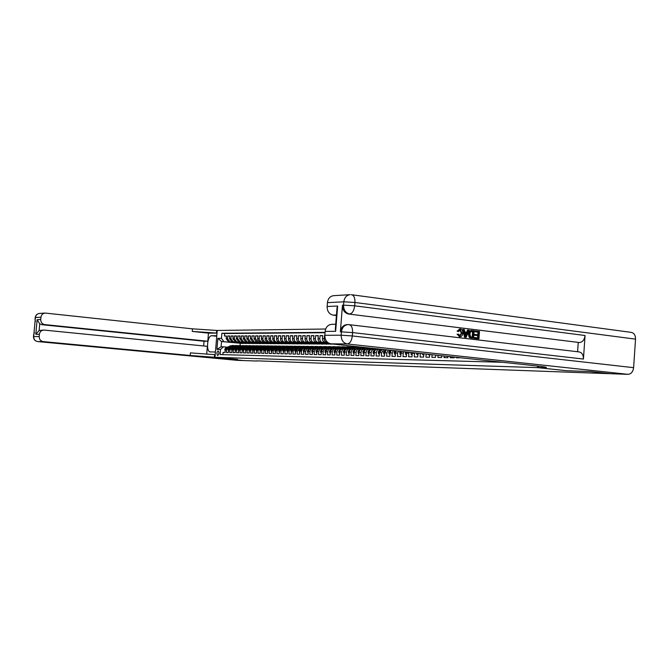<?xml version="1.0" encoding="UTF-8"?>
<svg xmlns="http://www.w3.org/2000/svg" width="669" height="669" viewBox="0 0 669 669"><rect width="100%" height="100%" fill="white"/><g stroke="black" fill="none" stroke-linecap="round" stroke-linejoin="round"><path stroke-width="1" d="M217.734 355.54C219.198 354.043 219.332 352.488 218.136 350.882L218.119 350.874C216.656 352.379 216.522 353.934 217.718 355.54L217.734 355.54M325.661 329.014L217.233 330.461L214.983 357.279L537.399 367.607L537.516 366.018M222.869 354.654L223.061 352.396L225.043 352.446L225.261 349.77L226.59 349.795L229.3 347.111L230.261 347.203M226.59 349.795L226.373 352.479L228.372 352.521L228.597 349.837L229.944 349.862L232.661 347.161L233.632 347.253M229.944 349.862L229.718 352.555L231.742 352.605L231.967 349.904L233.33 349.929L236.057 347.211L237.035 347.303M233.33 349.929L233.105 352.638L235.154 352.68L235.379 349.962L236.751 349.987L239.494 347.261L240.472 347.353M236.751 349.987L236.525 352.714L238.599 352.764L238.825 350.029L240.213 350.054L242.964 347.311L243.951 347.403M240.213 350.054L239.987 352.797L242.086 352.847L242.312 350.096L243.717 350.121L246.485 347.362L247.471 347.454M243.717 350.121L243.491 352.881L245.607 352.931L245.841 350.163L247.262 350.188L250.039 347.412L251.026 347.512M247.262 350.188L247.028 352.964L249.177 353.015L249.403 350.23L250.842 350.255L253.626 347.462L254.63 347.562M250.842 350.255L250.616 353.048L252.782 353.098L253.016 350.297L254.471 350.33L257.264 347.52L258.267 347.612M254.471 350.33L254.237 353.132L256.436 353.182L256.662 350.372L258.134 350.397L260.943 347.571L261.947 347.671M258.134 350.397L257.908 353.215L260.124 353.265L260.358 350.439L261.847 350.464L264.665 347.629L265.677 347.721M261.847 350.464L261.612 353.307L263.862 353.357L264.096 350.506L265.601 350.539L268.428 347.679L269.448 347.78M265.601 350.539L265.367 353.391L267.642 353.441L267.876 350.581L269.398 350.606L272.241 347.738L273.261 347.83M269.398 350.606L269.164 353.483L271.463 353.533L271.698 350.656L273.245 350.681L276.096 347.788L277.125 347.888M273.245 350.681L273.011 353.567L275.335 353.625L275.569 350.723L277.133 350.757L280.002 347.847L281.03 347.947M277.133 350.757L276.899 353.658L279.257 353.717L279.491 350.799L281.072 350.832L283.949 347.905L284.986 348.005M281.072 350.832L280.838 353.75L283.221 353.809L283.455 350.874L285.061 350.907L287.946 347.964L288.991 348.064M285.061 350.907L284.818 353.851L287.235 353.901L287.469 350.949L289.092 350.982L291.985 348.022L293.039 348.123M289.092 350.982L288.849 353.943L291.291 354.001L291.533 351.033L293.173 351.058L296.083 348.081L297.136 348.181M293.173 351.058L292.93 354.035L295.405 354.093L295.648 351.108L297.312 351.141L300.23 348.139L301.293 348.24M297.312 351.141L297.069 354.135L299.57 354.194L299.812 351.183L301.493 351.217L302.037 349.561L303.224 348.465L305.49 348.306M301.493 351.217L301.251 354.236L303.785 354.294L304.027 351.267L305.733 351.3L306.277 349.636L307.472 348.524L309.747 348.365M305.733 351.3L305.49 354.327L308.058 354.394L308.3 351.35L310.023 351.384L310.567 349.703L311.771 348.591L314.062 348.432M310.023 351.384L309.78 354.428L312.381 354.495L312.624 351.426L314.371 351.459L314.915 349.778L316.128 348.658L318.419 348.49M314.371 351.459L314.121 354.537L316.755 354.595L317.006 351.509L318.77 351.543L319.322 349.845L320.535 348.716L322.843 348.557M318.77 351.543L318.528 354.637L321.187 354.695L321.438 351.593L323.227 351.635C323.537 349.678 324.532 348.633 326.221 348.516L327.317 348.624M323.227 351.635L322.976 354.737L325.686 354.804L325.928 351.685L327.743 351.718C328.053 349.745 329.056 348.7 330.754 348.582L331.849 348.691M327.743 351.718L327.492 354.846L330.235 354.913L330.478 351.769L332.317 351.802C332.627 349.82 333.639 348.766 335.336 348.649L336.448 348.758M332.317 351.802L332.067 354.955L334.843 355.022L335.094 351.852L336.95 351.894C337.268 349.895 338.28 348.833 339.986 348.716L341.098 348.825M336.95 351.894L336.699 355.063L339.509 355.13L339.76 351.944L341.65 351.978C341.959 349.971 342.98 348.909 344.694 348.783L345.814 348.892M341.65 351.978L341.399 355.172L344.242 355.239L344.493 352.036L346.408 352.07C346.726 350.046 347.738 348.975 349.461 348.85L350.589 348.959M346.408 352.07L346.157 355.281L349.034 355.356L349.293 352.128L351.225 352.162C351.543 350.13 352.571 349.042 354.294 348.917L355.431 349.034M351.225 352.162L350.974 355.398L353.901 355.465L354.152 352.22L356.117 352.254C356.435 350.205 357.463 349.118 359.194 348.992L360.34 349.101M356.117 352.254L355.858 355.515L358.827 355.582L359.077 352.312L361.068 352.346C361.385 350.288 362.422 349.193 364.162 349.059L365.307 349.176M361.068 352.346L360.808 355.632L363.819 355.699L364.07 352.404L366.085 352.446C366.411 350.364 367.448 349.26 369.196 349.134L370.35 349.251M366.085 352.446L365.834 355.749L368.878 355.816L369.129 352.504L371.178 352.538C371.504 350.447 372.541 349.335 374.297 349.21L375.46 349.327M371.178 352.538L370.919 355.866L374.004 355.933L374.264 352.596L376.338 352.638C376.664 350.531 377.709 349.41 379.465 349.285L381.004 349.226M376.338 352.638L376.078 355.983L379.206 356.059L379.465 352.697L381.573 352.739L383.755 349.511M381.573 352.739L381.305 356.109L384.483 356.184L384.742 352.797L386.874 352.839L388.313 350.004M386.874 352.839L386.615 356.234L389.835 356.309L390.094 352.898L392.251 352.939L393.23 350.531M392.251 352.939L391.992 356.36L395.254 356.435L395.521 353.006L397.712 353.04L398.339 351.083M397.712 353.04L397.445 356.485L400.756 356.56L401.024 353.107L403.248 353.148L403.624 351.643M403.248 353.148L402.981 356.619L406.342 356.694L406.601 353.215L408.859 353.257L409.06 352.228M408.859 353.257L408.592 356.744L412.004 356.828L412.271 353.316L414.554 353.366L414.629 352.831M414.554 353.366L414.287 356.878L417.749 356.962L418.016 353.433L420.341 353.441M420.333 353.475L420.065 357.02L423.577 357.095L423.828 353.817M426.17 354.068L425.936 357.154L429.49 357.238L429.707 354.445M432.082 354.704L431.881 357.296L435.494 357.38L435.67 355.088M438.078 355.348L437.927 357.438L441.59 357.522L441.724 355.732M444.174 356L444.057 357.581L447.778 357.664L447.87 356.393M450.362 356.661L450.279 357.723L454.059 357.815L454.117 357.07M456.643 357.338L456.601 357.873L460.456 357.748M327.977 342.704L325.084 342.394C323.353 342.001 322.475 340.764 322.466 338.681L322.717 335.587L320.041 335.595L322.692 335.888M328.889 343.256L320.635 342.369C318.912 341.976 318.043 340.747 318.026 338.681L318.277 335.604L315.634 335.612L318.252 335.905M334.609 344.234L316.245 342.344C314.522 341.951 313.652 340.73 313.644 338.681L313.886 335.621L311.286 335.629L313.861 335.922M332.986 344.142L311.905 342.319C310.19 341.934 309.329 340.722 309.312 338.681L309.563 335.637L306.987 335.646L309.538 335.93M328.579 344.1L307.615 342.294C305.909 341.909 305.056 340.705 305.039 338.681L305.281 335.654L302.748 335.671L305.265 335.947M324.231 344.067L303.383 342.269C301.686 341.884 300.833 340.688 300.824 338.673L301.058 335.671L298.558 335.687L301.042 335.955M319.933 344.033L299.21 342.244C297.513 341.867 296.66 340.672 296.651 338.673L296.894 335.687L294.419 335.704L296.869 335.972M315.684 344L295.079 342.219C293.39 341.842 292.545 340.663 292.537 338.673L292.771 335.704L290.329 335.713L292.754 335.98M311.495 343.966L290.998 342.202C289.326 341.826 288.481 340.646 288.464 338.673L288.707 335.721L286.29 335.729L288.682 335.997M307.355 343.933L286.976 342.177C285.303 341.8 284.459 340.638 284.45 338.673L284.685 335.738L282.301 335.746L284.668 336.005M303.258 343.899L282.995 342.152C281.331 341.784 280.487 340.621 280.478 338.665L280.712 335.754L278.354 335.763L280.696 336.022M299.219 343.866L279.065 342.127C277.401 341.759 276.565 340.605 276.556 338.665L276.79 335.771L274.457 335.779L276.774 336.03M295.221 343.833L274.574 341.968L272.751 339.718L272.919 335.788L270.611 335.796L272.893 336.047M291.274 343.799L270.736 341.943L268.921 339.718L269.089 335.805L266.806 335.813L269.063 336.055M287.369 343.766L266.939 341.926L265.133 339.71L265.3 335.821L263.051 335.83L265.275 336.064M283.514 343.741L263.193 341.901L261.395 339.701L261.554 335.83L259.329 335.838L261.537 336.081M279.701 343.707L259.488 341.884L257.699 339.693L257.858 335.846L255.658 335.855L257.841 336.089M275.929 343.674L256.419 342.001L253.977 338.656L254.203 335.863L252.029 335.871L254.187 336.106M272.208 343.649L252.798 341.976L250.365 338.656L250.591 335.88L248.442 335.888L250.574 336.114M268.52 343.615L249.219 341.959L246.794 338.656L247.02 335.888L244.896 335.897L247.003 336.122M264.882 343.59L245.682 341.943L243.257 338.648L243.491 335.905L241.392 335.913L243.466 336.139M261.278 343.557L242.178 341.918L239.77 338.648L239.995 335.922L237.921 335.93L239.979 336.147M257.716 343.532L238.716 341.901L236.316 338.648L236.542 335.93L234.493 335.938L236.525 336.156M254.195 343.498L235.296 341.876L232.904 338.648L233.13 335.947L231.098 335.955L233.113 336.164M250.716 343.473L231.909 341.859L229.534 338.648L229.751 335.963L227.744 335.972L229.735 336.181M537.399 367.607L566.576 370.71L589.64 371.504L610.078 373.695L256.946 360.85M243.867 343.414L221.539 341.533L221.096 346.768L223.396 346.801L220.536 349.461L220.101 354.578L502.578 362.272M220.536 349.461L216.94 349.394L217.868 338.355L221.464 338.355L221.891 333.246L325.059 332.359M247.271 343.44L229.902 341.851L227.527 338.648L227.744 335.972M245.991 343.506L229.902 341.851M249.42 343.532L233.264 341.867L230.88 338.648L231.098 335.955M252.882 343.565L236.659 341.884L234.267 338.648L234.493 335.938M256.378 343.59L240.096 341.909L237.696 338.648L237.921 335.93M259.915 343.623L243.575 341.926L241.158 338.648L241.392 335.913M263.494 343.649L247.087 341.951L244.67 338.656L244.896 335.897M267.115 343.682L250.649 341.968L248.216 338.656L248.442 335.888M270.778 343.707L254.245 341.984L251.803 338.656L252.029 335.871M274.482 343.741L257.883 342.01L255.433 338.656L255.658 335.855M278.229 343.774L260.969 341.892L259.171 339.693L259.329 335.838M282.017 343.799L264.69 341.909L262.884 339.701L263.051 335.83M285.847 343.833L268.453 341.934L266.647 339.71L266.806 335.813M289.727 343.866L272.266 341.951L270.443 339.718L270.611 335.796M293.649 343.899L276.723 342.118C275.068 341.75 274.24 340.596 274.223 338.665L274.457 335.779M297.621 343.933L280.629 342.135C278.965 341.767 278.128 340.613 278.12 338.665L278.354 335.763M301.644 343.966L284.584 342.16C282.912 341.792 282.075 340.63 282.059 338.665L282.301 335.746M305.708 344L288.582 342.185C286.901 341.809 286.064 340.638 286.048 338.673L286.29 335.729M309.822 344.033L292.629 342.21C290.948 341.834 290.095 340.655 290.087 338.673L290.329 335.713M313.987 344.067L296.727 342.227C295.037 341.851 294.184 340.663 294.176 338.673L294.419 335.704M318.201 344.1L300.874 342.252C299.177 341.876 298.324 340.68 298.315 338.673L298.558 335.687M322.475 344.134L305.072 342.277C303.375 341.892 302.513 340.697 302.505 338.673L302.748 335.671M326.798 344.175L309.329 342.302C307.615 341.918 306.753 340.713 306.745 338.681L306.987 335.646M331.172 344.209L313.636 342.327C311.913 341.943 311.052 340.722 311.043 338.681L311.286 335.629M329.817 343.623L317.992 342.352C316.27 341.959 315.4 340.738 315.392 338.681L315.634 335.612M328.479 343.03L322.408 342.377C320.677 341.984 319.807 340.755 319.799 338.681L320.041 335.595M327.701 342.495L326.882 342.403C325.142 342.01 324.273 340.772 324.256 338.69L324.507 335.579M325.034 332.727L224.633 333.538L224.433 335.98L226.398 336.189M228.564 341.842L226.197 338.648L226.415 335.972L224.433 335.98M223.396 346.801L226.942 347.161M208.469 333.145L216.438 333.078L192.237 331.423L208.469 333.145L207.791 341.249L204.045 341.232L41.921 324.699L39.73 323.855L39.128 330.528L35.8 334.308L37.13 319.673L40.734 319.514L40.943 317.231L35.407 317.516L33.667 336.574L39.187 336.549C39.203 339.392 40.575 341.081 43.293 341.616L37.732 341.575L236.977 360.323L243.733 360.566L228.079 359.086L237.528 359.412L228.179 359.094L243.825 360.566L256.938 361.034M214.406 357.263L190.197 355.473L190.414 352.881L214.624 354.654L214.406 357.263L237.528 359.412L214.983 357.279M240.263 343.456L240.087 345.547M242.604 343.481L221.539 341.533L217.868 338.355M412.38 352.588L412.271 353.316M406.869 351.994L406.601 353.215M401.492 351.417L401.024 353.107M396.274 350.857L395.521 353.006M391.231 350.313L390.094 352.898M386.431 349.803L384.742 352.797M382.208 349.343L379.465 352.697M377.575 349.268L377.391 349.251C375.627 349.385 374.59 350.497 374.264 352.596M372.424 349.193L372.248 349.176C370.492 349.31 369.455 350.414 369.129 352.504M367.356 349.118L367.172 349.109C365.425 349.235 364.396 350.33 364.07 352.404M362.347 349.042L362.163 349.034C360.424 349.159 359.395 350.255 359.077 352.312M357.405 348.975L357.229 348.959C355.498 349.093 354.47 350.171 354.152 352.22M352.53 348.9L352.354 348.892C350.631 349.017 349.611 350.096 349.293 352.128M347.721 348.833L347.546 348.825C345.831 348.95 344.811 350.021 344.493 352.036M342.98 348.766L342.804 348.75C341.09 348.875 340.078 349.946 339.76 351.944M338.297 348.7L338.121 348.683C336.415 348.808 335.403 349.862 335.094 351.852M333.672 348.633L333.497 348.616C331.799 348.741 330.795 349.795 330.478 351.769M329.106 348.566L328.931 348.549C327.241 348.674 326.238 349.72 325.928 351.685M324.599 348.499L324.423 348.49C322.742 348.608 321.747 349.644 321.438 351.593M320.15 348.432L317.976 349.277L317.006 351.509M327.71 343.573L331.18 344.125M315.76 348.373L313.585 349.21L312.624 351.426M323.319 343.54L326.807 344.092M311.419 348.306L309.262 349.143L308.3 351.35M318.996 343.506L322.483 344.058M307.138 348.248L304.989 349.076L304.027 351.267M314.714 343.481L318.21 344.017M302.915 348.189L299.812 351.183M310.491 343.448L313.995 343.983M298.734 348.123L295.648 351.108M306.318 343.414L309.831 343.95M294.611 348.064L291.533 351.033M302.196 343.381L305.716 343.916M290.53 348.005L287.469 350.949M298.123 343.356L301.644 343.883M286.508 347.947L283.455 350.874M294.101 343.322L297.63 343.849M282.527 347.888L279.491 350.799M290.12 343.297L293.658 343.824M278.597 347.838L275.569 350.723M286.198 343.264L289.736 343.791M274.716 347.78L271.698 350.656M282.31 343.239L285.855 343.757M270.878 347.721L267.876 350.581M278.471 343.214L282.017 343.724M267.082 347.671L264.096 350.506M274.683 343.18L278.229 343.699M263.335 347.612L260.358 350.439M270.928 343.155L274.482 343.665M259.631 347.562L256.662 350.372M267.224 343.13L270.786 343.632M255.968 347.512L253.016 350.297M263.561 343.097L267.123 343.607M252.347 347.454L249.403 350.23M259.94 343.072L263.502 343.573M248.768 347.403L245.841 350.163M256.361 343.046L259.923 343.548M250.599 345.672L245.071 347.345L242.312 350.096M252.815 343.021L256.386 343.515M247.078 345.63L241.576 347.295L238.825 350.029M249.311 342.996L252.882 343.49M238.273 347.253L235.379 349.962M245.849 342.971L249.42 343.465M240.163 345.547L234.694 347.194L231.967 349.904M242.429 342.946L246 343.431M231.474 347.152L228.597 349.837M239.042 342.921L242.613 343.406M224.633 333.538L221.891 333.246M221.464 338.355L223.831 341.55M233.397 345.472L227.97 347.094L225.261 349.77M216.94 349.394L221.096 346.768M459.812 335.821L461.351 333.137L459.854 329.892M458.566 331.54L457.738 331.188L460.356 328.989C462.162 329.416 462.981 330.829 462.814 333.229C462.639 335.378 461.719 336.54 460.055 336.716L457.671 334.232L458.524 334.107L460.096 335.846L461.978 333.129L460.372 329.859L458.566 331.54L457.111 331.197L459.728 328.997M459.77 336.691L457.036 334.241L458.524 334.107M466.728 332.192L467.539 330.051L469.053 330.16L466.159 337.352L465.223 337.243L463.425 329.466L464.311 329.574L464.813 331.958L467.33 332.267L468.175 330.051M466.159 337.352L464.587 337.243L462.797 329.466L463.425 329.466M474.538 331.782L474.605 330.929L479.497 331.448L478.954 338.882L474.204 338.389L474.271 337.527L478.193 337.929L478.36 335.637L474.664 335.269L474.722 334.408L478.427 334.776L478.611 332.2L474.538 331.782L475.174 331.782L475.241 330.921M477.566 337.845L477.725 335.637M477.791 334.701L477.975 332.209M349.318 324.682L579.011 351.911C581.963 352.479 583.435 354.863 583.435 359.044L585.066 335.512C584.455 339.793 582.599 342.135 579.496 342.545L348.566 314.029C344.527 313.042 342.495 310.098 342.469 305.198L340.362 331.866C341.039 327.417 343.272 325 347.052 324.624L347.939 324.607M578.233 342.545L577.598 351.743M473.568 338.238L469.722 337.134L469.028 333.965C469.136 331.832 469.998 330.678 471.595 330.494L474.112 330.779L473.568 338.238L469.897 337.77L469.086 337.134L468.392 333.973C468.501 331.841 469.362 330.678 470.959 330.503L471.219 330.511M351.852 294.77L631.076 332.351C634.028 332.903 635.517 335.169 635.533 339.141L633.61 367.666C633.016 371.813 631.135 374.038 627.974 374.339L610.329 373.703L589.891 371.512L566.651 370.71L537.483 367.607L545.436 367.682C548.036 367.448 545.185 366.871 536.873 365.951L330.862 343.833C326.873 342.929 324.858 340.078 324.833 335.278L341.182 335.202L341.441 331.857L340.362 331.866M537.592 366.027L537.483 367.607M337.184 311.854L337.025 307.773L337.653 306.017L335.646 331.314L325.134 331.423L324.833 335.278M325.134 331.423C325.803 327.066 328.002 324.708 331.732 324.331L335.721 324.248M336.415 315.534L333.137 315.132C329.156 314.171 327.149 311.286 327.124 306.494L337.653 306.017M342.469 305.198L343.557 305.148L343.816 301.811L327.425 302.647L327.124 306.494M327.425 302.647C328.027 298.525 330.085 296.2 333.588 295.673L350.071 294.678C346.509 295.213 344.426 297.596 343.816 301.811L354.946 302.472L354.679 305.817L585.066 335.512M335.646 331.314L335.487 327.191M478.611 332.2L475.174 331.782M478.36 335.637L474.664 335.269M475.299 335.261L475.358 334.408M478.954 338.882L474.204 338.389M474.839 338.389L474.906 337.527M473.226 331.54L470.591 331.749L469.855 334.082L470.658 336.867L472.807 337.276L473.226 331.54L471.285 331.389M469.028 333.965L468.392 333.973M469.722 337.134L469.086 337.134M470.533 337.77L469.897 337.77M472.172 337.201L472.59 331.548M472.021 331.389L471.386 331.398M466.26 335.102L467.021 333.103L465.005 332.853L465.758 336.432L466.385 333.103L465.022 332.936M465.223 337.243L464.587 337.243M467.021 333.103L466.385 333.103M461.978 333.129L461.351 333.137M457.671 334.232L457.036 334.241M459.804 336.691L459.168 336.699M457.738 331.188L457.111 331.197M216.798 335.721L211.747 335.738C207.239 335.378 205.784 352.011 210.334 351.902L215.393 352.019L214.95 357.279M216.764 335.713L217.199 330.469L192.455 328.839L45.141 313.067C42.749 313.401 41.344 314.79 40.943 317.231M204.045 341.232L203.652 345.948M206.696 354.219L207.365 346.325L43.878 330.06C41.336 330.294 39.839 331.69 39.387 334.266L35.8 334.308M40.734 319.514C40.75 322.349 42.122 324.047 44.831 324.607L41.921 324.699M207.791 341.249L44.831 324.607M39.187 336.549L39.387 334.266M190.197 355.473L43.293 341.616M39.128 330.528L43.744 330.06M37.13 319.673L39.73 323.855M434.557 354.971L435.603 355.08M428.461 354.311L428.586 354.846L429.674 354.871M428.586 354.846L429.665 354.955M422.465 353.667L422.699 354.729L423.753 354.746M423.72 354.838L422.699 354.729M416.553 353.031L416.896 354.603L417.924 354.629M417.916 354.712L416.896 354.603M412.179 354.511L411.184 354.486L410.783 352.412M411.184 354.486L412.171 354.595M406.518 354.394L405.548 354.378L405.272 351.819M406.317 351.936L406.794 352.22M405.548 354.378L406.509 354.478M400.932 354.277L399.995 354.261L399.928 351.25M400.923 351.359L401.199 352.145M399.995 354.261L400.923 354.361M395.429 354.169L394.526 354.152L394.133 352.312L394.785 350.698M395.739 350.799L395.688 352.07M394.526 354.152L395.421 354.244M390.002 354.06L389.124 354.035L388.739 352.17L389.935 350.18M390.821 350.272L389.902 351.501L390.261 351.986M389.124 354.035L390.002 354.127M384.658 353.943L383.805 353.926L383.421 352.07L385.444 349.695M386.289 349.787L384.575 351.409L384.901 351.902M383.805 353.926L384.65 354.018M379.382 353.842L378.554 353.826L378.177 351.978L379.448 349.971L381.021 349.218M381.857 349.31L380.435 349.987L379.315 351.317L379.624 351.827M378.554 353.826L379.373 353.909M378.244 349.268L378.83 348.984M374.18 353.734L373.377 353.717L373.009 351.886L374.272 349.895L376.664 348.75M377.257 349.251L378.01 348.892M377.483 348.842L375.25 349.904L374.13 351.225L374.414 351.743M373.377 353.717L374.172 353.801M373.101 349.193L374.506 348.516M369.045 353.625L368.276 353.608L367.908 351.794L369.171 349.812L372.365 348.29M372.131 349.176L373.695 348.432M373.177 348.373L370.133 349.828L369.02 351.141L369.28 351.66M368.276 353.608L369.037 353.692M368.025 349.118L370.241 348.064M363.986 353.525L363.242 353.508L362.882 351.702L364.128 349.736L368.134 347.838M367.064 349.101L369.439 347.972M368.937 347.922L365.082 349.753L363.978 351.058L364.22 351.576M363.242 353.508L363.978 353.583M363.016 349.042L366.043 347.612M358.994 353.424L358.266 353.408L357.915 351.61L359.161 349.661L363.978 347.387M364.756 347.47L360.106 349.678L358.994 350.966L359.228 351.493M362.071 349.034L365.249 347.529M358.266 353.408L358.985 353.483M358.074 348.975L362.013 347.178M354.068 353.324L353.366 353.307L353.023 351.526L354.261 349.586L360.29 346.994M357.146 348.959L361.319 347.102M360.9 347.06L355.189 349.603L354.085 350.882L354.294 351.409M353.366 353.307L354.06 353.374M353.207 348.9L356.401 347.395L359.746 347.094M349.21 353.224L348.532 353.207L348.189 351.434L349.427 349.511L353.976 347.37L356.937 346.902M352.287 348.892L355.473 347.387L358.442 346.927M357.313 346.918L350.339 349.527L349.435 351.325M348.532 353.207L349.201 353.274M348.39 348.833L351.576 347.336L354.904 347.035M344.41 353.123L343.757 353.107L343.423 351.35L344.652 349.435L349.185 347.311L352.128 346.851M347.487 348.817L350.665 347.328L353.608 346.868M352.504 346.86L346.433 349.034M346.299 349.101L344.468 350.723L344.619 351.242M343.757 353.107L344.41 353.173M343.649 348.766L346.818 347.278L350.113 346.977M339.676 353.023L339.049 353.015L338.715 351.267L339.944 349.369L344.46 347.253L347.378 346.793M342.754 348.75L345.915 347.27L348.842 346.81M347.746 346.81L341.817 348.917M341.449 349.093L339.743 350.64L339.894 351.158M339.049 353.015L339.676 353.073M338.957 348.7L342.118 347.219L345.396 346.918M335.01 352.931L334.4 352.914L334.074 351.183L335.294 349.293L339.793 347.194L342.687 346.743M338.079 348.683L341.232 347.211L344.134 346.759M343.055 346.751L337.209 348.825M336.699 349.059L335.219 351.074M334.4 352.914L335.002 352.981M334.341 348.633L337.477 347.161L340.738 346.86M330.394 352.839L329.809 352.822L329.491 351.1L330.703 349.226L335.186 347.136L338.062 346.684M333.463 348.616L336.607 347.152L339.492 346.701M338.43 346.701L332.644 348.741M332.033 349.017L330.637 350.991M329.809 352.822L330.394 352.881M329.775 348.566L332.903 347.111L336.131 346.801M325.845 352.739L325.276 352.73L324.967 351.016L326.179 349.151L330.637 347.077L333.497 346.634M328.914 348.549L332.041 347.094L334.91 346.651M333.856 346.642L328.128 348.658M327.442 348.975L326.071 350.907M325.276 352.73L325.845 352.789M325.268 348.499L328.387 347.052L331.59 346.751M321.354 352.647L320.802 352.638L320.493 350.941L321.705 349.084L326.146 347.027L328.989 346.584M326.129 348.516L324.423 348.49L327.534 347.044L330.377 346.601M329.34 346.592L323.662 348.582M322.901 348.934L321.58 350.824M320.802 352.638L321.354 352.697M320.819 348.432L323.921 346.994L327.108 346.693M316.922 352.563L316.387 352.546L316.086 350.857L317.29 349.017L321.714 346.968L324.54 346.525M321.655 348.449L319.983 348.424L323.085 346.985L325.912 346.542M324.891 346.542L319.255 348.507M318.436 348.892L317.139 350.74M316.387 352.546L316.914 352.605M316.429 348.373L319.514 346.943L322.684 346.634M312.54 352.471L312.03 352.463L311.729 350.782L312.933 348.95L317.34 346.918L320.142 346.475M317.24 348.382L315.584 348.357L318.687 346.935L321.496 346.492M320.484 346.492L314.898 348.432M314.02 348.842L312.766 350.656M312.03 352.463L312.54 352.513M312.089 348.306L315.166 346.885L318.31 346.584M308.217 352.379L307.723 352.371L307.431 350.698L308.626 348.884L313.017 346.86L315.801 346.425M312.883 348.323L311.252 348.298L314.346 346.877L317.139 346.442M316.144 346.442L310.592 348.365M309.663 348.792L308.442 350.573M307.723 352.371L308.217 352.421M307.807 348.248L310.876 346.835L313.995 346.534M303.475 352.287L303.943 352.329L303.182 350.623L304.37 348.817L308.743 346.81L311.511 346.375M308.585 348.256L306.971 348.24L310.065 346.826L312.833 346.391M311.854 346.391L306.343 348.298M305.365 348.741L304.178 350.489M303.575 348.189L306.628 346.785L309.73 346.475M299.729 352.203L298.993 350.548L300.172 348.758L304.529 346.759L307.28 346.325M302.773 348.173L308.585 346.341M307.615 346.341L302.137 348.231M301.117 348.7L299.963 350.405M299.277 352.195L299.729 352.245M299.394 348.123L302.438 346.734L305.516 346.425M295.564 352.12L294.845 350.472L296.024 348.691L300.364 346.709L303.099 346.283M298.608 348.114L304.387 346.291M303.433 346.291L297.989 348.164M296.927 348.649L295.798 350.322M295.129 352.111L295.564 352.153M295.272 348.064L298.299 346.684L301.359 346.375M291.45 352.036L290.756 350.397L291.927 348.624L296.25 346.659L298.968 346.233M294.494 348.056L300.239 346.249M299.294 346.241L293.892 348.097M292.796 348.599L291.684 350.238M291.032 352.028L291.45 352.07M291.191 348.005L294.209 346.634L297.245 346.325M287.394 351.953L286.717 350.33L287.887 348.566L292.186 346.609L294.887 346.182M290.421 347.997L296.141 346.199M295.213 346.191L289.836 348.039M288.707 348.549L287.628 350.155M287.168 347.947L290.17 346.584L293.189 346.274M283.38 351.869L282.719 350.255L283.882 348.507L288.172 346.559L290.848 346.141M286.407 347.939L292.094 346.149M291.174 346.149L285.83 347.972M283.882 348.507L284.643 348.516L283.614 350.079M283.188 347.888L286.181 346.534L289.175 346.224M279.04 351.785L278.772 350.188L279.935 348.44L284.2 346.509L286.867 346.09M282.435 347.88L288.096 346.107M287.185 346.099L281.875 347.913M279.935 348.44L280.679 348.457L279.65 349.996M279.257 347.838L282.234 346.483L285.211 346.174M275.135 351.702L274.875 350.113L276.029 348.382L280.286 346.458L282.928 346.049M278.513 347.821L284.149 346.057M283.246 346.057L277.969 347.855M276.749 348.407L275.737 349.912M275.369 347.78L278.337 346.433L281.298 346.132M271.279 351.626L271.029 350.046L272.174 348.323L276.406 346.408L279.04 345.998M274.633 347.771L280.244 346.015M279.358 346.007L274.106 347.796M272.852 348.365L271.865 349.828M271.53 347.721L274.491 346.391L277.426 346.082M267.466 351.543L267.215 349.979L268.361 348.265L272.584 346.366L275.202 345.957M270.803 347.713L276.381 345.965M275.511 345.965L270.284 347.738M269.005 348.315L268.043 349.745M267.734 347.671L270.686 346.341L273.604 346.032M264.012 351.476L263.461 349.904L264.598 348.206L268.796 346.316L271.397 345.906M267.023 347.663L272.576 345.923M271.706 345.915L266.513 347.679M265.2 348.273L264.272 349.661M263.987 347.612L266.923 346.291L269.824 345.99M260.283 351.401L259.739 349.837L260.877 348.148L265.058 346.274L267.642 345.865M263.277 347.604L268.804 345.881M267.951 345.873L262.783 347.621M261.437 348.231L260.542 349.578M260.283 347.562L263.21 346.249L266.086 345.94M256.587 351.325L256.06 349.778L257.197 348.097L261.362 346.224L263.929 345.823M259.58 347.554L265.075 345.84M264.238 345.831L259.095 347.571M257.724 348.198L256.854 349.494M256.62 347.512L259.53 346.199L262.39 345.898M252.665 351.242L252.43 349.711L253.559 348.039L257.707 346.182L260.266 345.781M255.926 347.495L261.395 345.798M260.559 345.789L255.449 347.512M254.044 348.156L253.208 349.41M252.999 347.454L255.901 346.157L258.744 345.856M249.069 351.166L248.843 349.644L249.963 347.98L254.095 346.132L256.637 345.739M252.313 347.445L257.757 345.748M256.929 345.748L251.845 347.462M250.407 348.123L249.704 349.101M249.42 347.403L252.305 346.116L255.132 345.814M245.766 351.1L245.289 349.578L246.409 347.93L250.524 346.09L253.049 345.697M248.743 347.395L254.161 345.706M253.342 345.706L248.283 347.403M246.811 348.089L246.05 349.235M245.874 347.353L248.759 346.074L251.569 345.764M242.237 351.033L241.777 349.519L242.897 347.872L246.995 346.049L249.504 345.656M249.796 345.664L244.754 347.353M243.257 348.064L242.529 349.151M242.379 347.303L245.247 346.024L248.04 345.722M238.532 350.957L238.306 349.452L239.418 347.821L243.508 346.007L246 345.614M246.292 345.622L241.275 347.303M239.728 348.039L239.059 349.059M238.917 347.253L241.777 345.982L244.553 345.681M235.095 350.882L234.878 349.394L235.981 347.771L242.538 345.572M238.264 347.244L243.608 345.589M242.822 345.58L237.829 347.253M236.249 348.022L235.622 348.959M235.496 347.203L238.34 345.94L241.099 345.639M231.892 350.815L231.482 349.327L232.586 347.721L239.109 345.538M239.393 345.538L234.418 347.203M232.795 348.005L232.235 348.858M232.11 347.152L234.944 345.898L237.687 345.597M228.338 350.748L228.129 349.268L229.224 347.663L235.714 345.497M231.474 347.144L236.759 345.505M235.998 345.505L231.048 347.152M229.375 348.005L228.898 348.725M228.765 347.111L231.591 345.856L234.317 345.555M225.018 350.673L224.809 349.21L225.905 347.612L232.36 345.455M232.645 345.463L227.719 347.102M225.98 348.014L225.612 348.557M231.909 341.859L233.264 341.867M235.296 341.876L236.659 341.884M238.716 341.901L240.096 341.909M242.178 341.918L243.575 341.926M245.682 341.943L247.087 341.951M249.219 341.959L250.649 341.968M252.798 341.976L254.245 341.984M256.419 342.001L257.883 342.01M260.082 342.018L261.562 342.026M263.795 342.043L265.284 342.051M267.541 342.068L269.055 342.076M271.338 342.085L272.868 342.093M275.176 342.11L276.723 342.118M279.065 342.127L280.629 342.135M282.995 342.152L284.584 342.16M286.976 342.177L288.582 342.185M290.998 342.202L292.629 342.21M295.079 342.219L296.727 342.227M299.21 342.244L300.874 342.252M303.383 342.269L305.072 342.277M307.615 342.294L309.329 342.302M311.905 342.319L313.636 342.327M316.245 342.344L317.992 342.352M320.635 342.369L322.408 342.377M325.084 342.394L326.882 342.403M226.197 338.648L227.527 338.648M229.534 338.648L230.88 338.648M232.904 338.648L234.267 338.648M236.316 338.648L237.696 338.648M239.77 338.648L241.158 338.648M243.257 338.648L244.67 338.656M246.794 338.656L248.216 338.656M250.365 338.656L251.803 338.656M253.977 338.656L255.433 338.656M257.632 338.656L259.104 338.656M261.328 338.656L262.817 338.656M265.066 338.665L266.571 338.665M268.854 338.665L270.376 338.665M272.684 338.665L274.223 338.665M276.556 338.665L278.12 338.665M280.478 338.665L282.059 338.665M284.45 338.673L286.048 338.673M288.464 338.673L290.087 338.673M292.537 338.673L294.176 338.673M296.651 338.673L298.315 338.673M300.824 338.673L302.505 338.673M305.039 338.681L306.745 338.681M309.312 338.681L311.043 338.681M313.644 338.681L315.392 338.681M318.026 338.681L319.799 338.681M322.466 338.681L324.256 338.69M538.896 366.177L538.796 367.649M635.533 339.141L354.946 302.472C355.072 297.814 353.893 295.23 351.409 294.711L351.175 294.72M583.435 359.044L352.58 332.593L352.312 335.947L633.61 367.666M627.974 374.339L347.295 343.958L330.862 343.833M579.496 342.545L348.566 314.029M336.448 315.024L333.137 315.132M348.817 324.641L348.139 324.599C344.359 324.983 342.127 327.4 341.441 331.857L352.58 332.593C352.697 327.843 351.493 325.193 348.959 324.641L348.817 324.641M347.295 343.958C349.987 343.498 351.66 340.83 352.312 335.947L341.182 335.202C341.207 340.12 343.247 343.038 347.295 343.958M349.653 313.995C352.346 313.418 354.026 310.692 354.679 305.817L343.557 305.148C343.582 310.056 345.614 313 349.653 313.995M471.561 338.004L470.926 338.004M216.438 333.078L216.656 330.469M192.237 331.423L192.455 328.839M35.415 321.229L35.047 319.439L35.382 321.622M39.555 313.41C37.088 313.744 35.641 315.124 35.223 317.541L35.407 317.516C35.808 315.107 37.188 313.736 39.555 313.41L45.141 313.067M35.039 319.489L35.214 317.583M37.648 341.566L37.715 341.575C35.039 341.039 33.684 339.375 33.667 336.574L33.483 336.582C33.509 339.375 34.922 341.039 37.715 341.575L236.951 360.315M34.378 332.61L33.659 334.676L34.353 332.928M33.483 336.616L33.651 334.709M216.748 336.264L211.747 335.738M410.774 352.613L412.372 352.647M405.146 352.513L406.702 352.538M399.602 352.412L401.124 352.438M401.341 351.743L400.79 351.685M394.133 352.312L395.622 352.337M395.839 351.651L395.304 351.593M388.748 352.212L390.194 352.245M390.412 351.551L389.902 351.501M383.429 352.12L384.842 352.145M384.692 350.054L385.704 350.071M385.06 351.459L384.575 351.409M378.186 352.028L379.566 352.053M379.448 349.971L380.435 349.987M379.783 351.367L379.315 351.317M373.018 351.927L374.364 351.953M374.272 349.895L375.25 349.904M374.581 351.275L374.13 351.225M367.917 351.835L369.229 351.861M369.171 349.812L370.133 349.828M369.447 351.183L369.02 351.141M362.891 351.743L364.17 351.769M364.128 349.736L365.082 349.753M357.923 351.66L359.178 351.677M363.752 347.487L364.697 347.495M359.161 349.661L360.106 349.678M353.031 351.568L354.252 351.593M360.348 347.445L361.285 347.454M358.835 347.428L359.763 347.437M354.261 349.586L355.189 349.603M348.198 351.484L349.385 351.501M355.473 347.387L356.401 347.395M353.976 347.37L354.896 347.378M349.427 349.511L350.339 349.527M343.431 351.392L344.594 351.417M350.665 347.328L351.576 347.336M349.185 347.311L350.096 347.32M344.652 349.435L345.555 349.452M338.723 351.309L339.86 351.334M345.915 347.27L346.818 347.278M344.46 347.253L345.355 347.261M339.944 349.369L340.83 349.377M334.082 351.225L335.186 351.242M341.232 347.211L342.118 347.219M339.793 347.194L340.672 347.203M335.294 349.293L336.173 349.31M329.499 351.141L330.578 351.158M336.607 347.152L337.477 347.161M335.186 347.136L336.055 347.144M330.703 349.226L331.573 349.235M324.975 351.058L326.029 351.083M332.041 347.094L332.903 347.111M330.637 347.077L331.498 347.086M326.179 349.151L327.032 349.168M320.501 350.982L321.53 350.999M327.534 347.044L328.387 347.052M326.146 347.027L326.999 347.035M321.705 349.084L322.55 349.101M316.094 350.899L317.098 350.916M323.085 346.985L323.921 346.994M321.714 346.968L322.55 346.977M317.29 349.017L318.126 349.034M311.737 350.824L312.716 350.84M318.687 346.935L319.514 346.943M317.34 346.918L318.16 346.927M312.933 348.95L313.753 348.967M307.439 350.74L308.392 350.757M314.346 346.877L315.166 346.885M313.017 346.86L313.828 346.868M308.626 348.884L309.438 348.9M303.191 350.665L304.119 350.681M310.065 346.826L310.876 346.835M308.743 346.81L309.555 346.818M304.37 348.817L305.181 348.833M299.001 350.589L299.904 350.606M305.833 346.776L306.628 346.785M304.529 346.759L305.323 346.768M300.172 348.758L300.966 348.766M294.853 350.514L295.74 350.531M301.652 346.726L302.438 346.734M300.364 346.709L301.15 346.718M296.024 348.691L296.81 348.7M290.764 350.439L291.625 350.456M297.521 346.667L298.299 346.684M296.25 346.659L297.028 346.667M291.927 348.624L292.704 348.641M286.717 350.372L287.561 350.38M293.44 346.617L294.209 346.634M292.186 346.609L292.955 346.617M287.887 348.566L288.648 348.574M282.728 350.297L283.547 350.313M289.409 346.567L290.17 346.584M288.172 346.559L288.933 346.567M278.781 350.222L279.583 350.238M285.429 346.525L286.181 346.534M284.2 346.509L284.952 346.517M274.884 350.155L275.661 350.171M281.49 346.475L282.234 346.483M280.286 346.458L281.022 346.467M276.029 348.382L276.757 348.398M271.029 350.088L271.79 350.096M277.602 346.425L278.337 346.433M276.406 346.408L277.142 346.417M272.174 348.323L272.885 348.34M267.224 350.012L267.968 350.029M273.763 346.375L274.491 346.391M272.584 346.366L273.303 346.375M268.361 348.265L269.055 348.273M263.461 349.946L264.18 349.962M269.967 346.333L270.686 346.341M268.796 346.316L269.515 346.325M264.598 348.206L265.267 348.223M259.748 349.879L260.45 349.895M266.212 346.283L266.923 346.291M265.058 346.274L265.769 346.283M260.877 348.148L261.529 348.164M256.068 349.812L256.754 349.828M262.507 346.241L263.21 346.249M261.362 346.224L262.064 346.233M257.197 348.097L257.833 348.106M252.439 349.745L253.099 349.762M258.836 346.191L259.53 346.199M257.707 346.182L258.401 346.191M253.559 348.039L254.17 348.047M248.843 349.686L249.495 349.695M255.215 346.149L255.901 346.157M254.095 346.132L254.78 346.149M249.963 347.98L250.557 347.997M245.297 349.619L245.924 349.628M251.628 346.107L252.305 346.116M250.524 346.09L251.201 346.099M246.409 347.93L246.986 347.939M241.785 349.553L242.395 349.569M248.09 346.065L248.759 346.074M246.995 346.049L247.664 346.057M242.897 347.872L243.457 347.88M238.315 349.494L238.917 349.502M244.586 346.015L245.247 346.024M243.508 346.007L244.168 346.015M239.418 347.821L239.97 347.83M234.886 349.427L235.463 349.444M241.116 345.973L241.777 345.982M240.054 345.965L240.706 345.973M235.981 347.771L236.517 347.78M231.491 349.369L232.059 349.377M237.696 345.932L238.34 345.94M236.642 345.923L237.286 345.932M232.586 347.721L233.105 347.721M228.129 349.31L228.681 349.318M234.309 345.89L234.944 345.898M233.264 345.881L233.899 345.89M229.224 347.663L229.726 347.671M224.817 349.243L225.353 349.26M230.956 345.848L231.591 345.856M229.927 345.84L230.554 345.848M225.905 347.612L226.39 347.621M377.391 349.251L379.365 349.285M372.248 349.176L374.197 349.21M367.172 349.109L369.096 349.134M362.163 349.034L364.061 349.059M357.229 348.959L359.094 348.992M352.354 348.892L354.194 348.917M347.546 348.825L349.36 348.85M342.804 348.75L344.594 348.783M338.121 348.683L339.885 348.708M333.497 348.616L335.236 348.641M328.931 348.549L330.653 348.574M302.739 348.173L304.336 348.198M298.566 348.114L300.138 348.139M294.444 348.056L295.991 348.081M290.363 347.997L291.893 348.022M286.34 347.939L287.854 347.964M282.36 347.88L283.857 347.905M278.429 347.821L279.91 347.847M274.549 347.771L276.004 347.788M270.711 347.713L272.149 347.729M266.923 347.654L268.336 347.679M263.168 347.604L264.573 347.621M259.463 347.554L260.851 347.571M255.809 347.495L257.172 347.52M252.188 347.445L253.543 347.462M248.609 347.395L249.947 347.412M245.071 347.345L246.393 347.362M241.576 347.295L242.88 347.311M238.114 347.244L239.41 347.261M234.694 347.194L235.973 347.211M231.315 347.144L232.578 347.161M227.97 347.094L229.216 347.111M545.469 367.114L545.436 367.682M348.959 324.641L348.139 324.599M335.294 329.625L337.025 307.773M470.959 330.503L471.595 330.494M459.419 336.716L460.055 336.716M459.436 328.972L460.071 328.964"/></g></svg>
